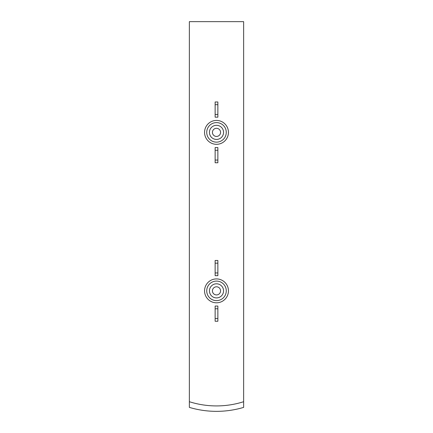 <?xml version="1.0" encoding="UTF-8"?>
<svg xmlns="http://www.w3.org/2000/svg" width="433" height="433" viewBox="0 0 433 433"><rect width="100%" height="100%" fill="white"/><g stroke="black" fill="none" stroke-linecap="round" stroke-linejoin="round"><path stroke-width="0.65" d="M189.362 21.65L189.362 401.71A89.555 89.555 0 0 0 243.638 401.71L243.638 21.65L189.362 21.65M189.362 401.71L189.362 407.388A94.984 94.984 0 0 0 243.638 407.388L243.638 401.71M216.5 286.787A4.07 4.07 0 0 1 220.024 292.892A4.07 4.07 0 0 1 212.976 292.892A4.07 4.07 0 0 1 216.5 286.787M216.5 283.804A7.058 7.058 0 0 1 222.611 294.386A7.058 7.058 0 0 1 210.389 294.386A7.058 7.058 0 0 1 216.5 283.804M216.5 281.087A9.77 9.77 0 0 1 224.96 295.744A9.77 9.77 0 0 1 208.04 295.744A9.77 9.77 0 0 1 216.5 281.087M215.141 318.536L215.141 321.254L217.859 321.254L217.859 318.536L215.141 318.536L215.141 306.055L217.859 306.055L217.859 308.767L215.141 308.767M217.859 308.767L217.859 318.536M215.141 272.947L215.141 275.659L217.859 275.659L217.859 272.947L215.141 272.947L215.141 260.466L217.859 260.466L217.859 263.177L215.141 263.177M217.859 263.177L217.859 272.947M216.5 128.303A4.07 4.07 0 0 1 220.024 134.409A4.07 4.07 0 0 1 212.976 134.409A4.07 4.07 0 0 1 216.5 128.303M216.5 125.316A7.058 7.058 0 0 1 222.611 135.902A7.058 7.058 0 0 1 210.389 135.902A7.058 7.058 0 0 1 216.5 125.316M216.5 122.604A9.77 9.77 0 0 1 224.96 137.256A9.77 9.77 0 0 1 208.04 137.256A9.77 9.77 0 0 1 216.5 122.604M215.141 160.053L215.141 162.765L217.859 162.765L217.859 160.053L215.141 160.053L215.141 147.572L217.859 147.572L217.859 150.283L215.141 150.283M217.859 150.283L217.859 160.053M215.141 114.464L215.141 117.175L217.859 117.175L217.859 114.464L215.141 114.464L215.141 101.977L217.859 101.977L217.859 104.694L215.141 104.694M217.859 104.694L217.859 114.464M216.5 120.434A11.94 11.94 0 0 1 226.843 138.344A11.94 11.94 0 0 1 206.157 138.344A11.94 11.94 0 0 1 216.5 120.434M216.5 278.917A11.94 11.94 0 0 1 226.843 296.827A11.94 11.94 0 0 1 206.157 296.827A11.94 11.94 0 0 1 216.5 278.917"/></g></svg>
